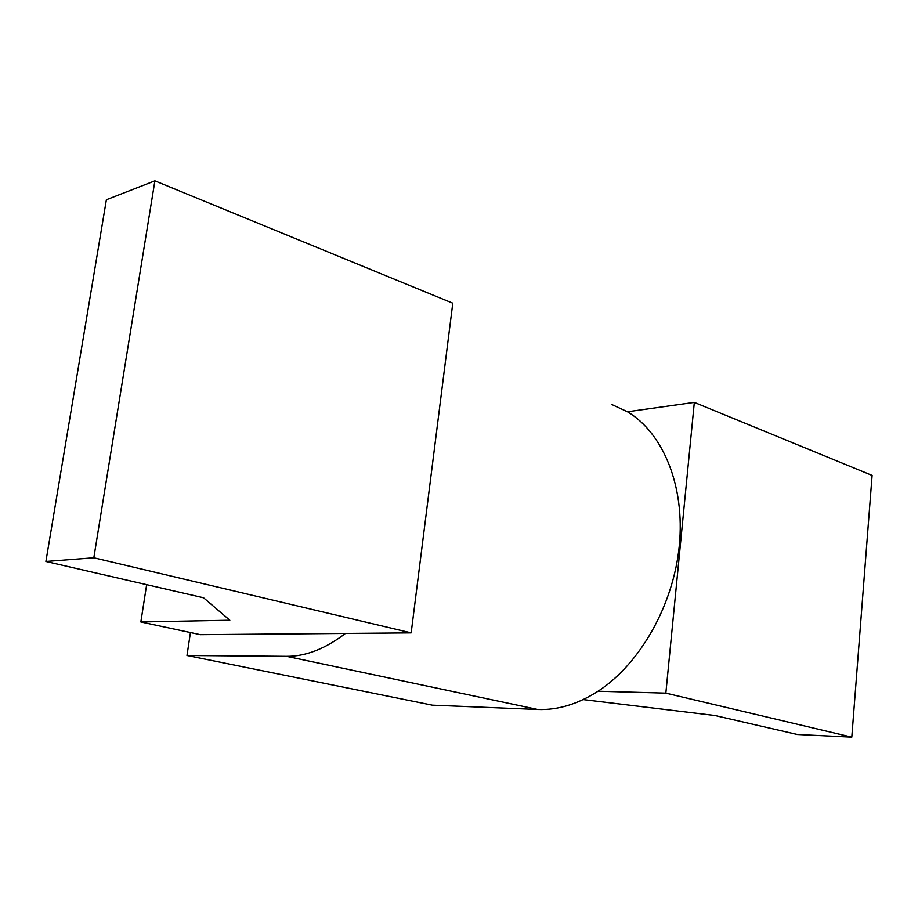 <?xml version="1.0" encoding="UTF-8"?>
<svg xmlns="http://www.w3.org/2000/svg" width="918" height="918" viewBox="0 0 918 918"><rect width="100%" height="100%" fill="white"/><g stroke="black" fill="none" stroke-linecap="round" stroke-linejoin="round"><path stroke-width="1.38" d="M694.329 402.405L627.464 411.769C663.094 432.975 685.115 485.92 679.32 545.51C673.537 605.065 640.041 663.978 598.043 691.22L665.848 693.136L694.329 402.405L872.1 475.409L851.801 737.143L797.294 734.48L714.847 715.501L583.171 699.585M665.848 693.136L851.801 737.143M140.844 621.968L200.353 634.659L411.172 632.869L452.792 303.204L154.89 180.857L106.385 199.745L45.9 561.472L203.544 597.767L229.821 620.224L140.844 621.968L146.65 584.674M411.172 632.869L93.82 557.777L154.89 180.857M93.82 557.777L45.9 561.472M345.432 633.431C325.259 648.831 305.637 656.473 286.588 656.336L186.985 655.486L432.355 705.173L537.73 709.476C557.696 710.257 577.801 704.175 598.043 691.22M627.464 411.769L611.365 404.322M186.985 655.486L190.439 632.548M537.73 709.476L286.588 656.336"/></g></svg>
